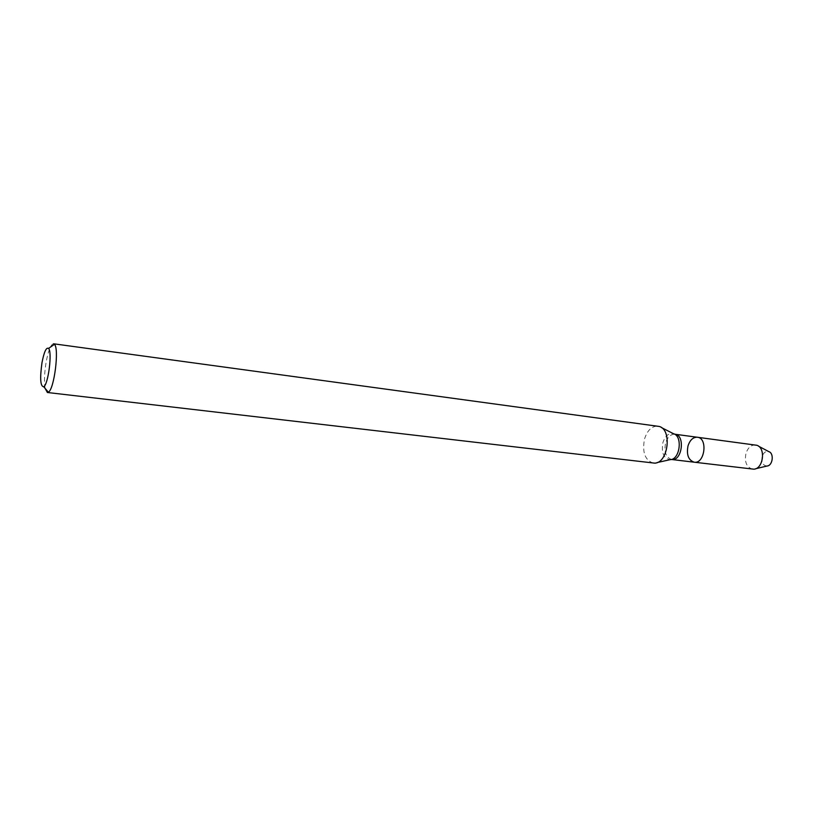 <?xml version="1.0" encoding="UTF-8"?>
<svg xmlns="http://www.w3.org/2000/svg" width="813" height="813" viewBox="0 0 813 813"><rect width="100%" height="100%" fill="white"/><g stroke="black" fill="none" stroke-linecap="round" stroke-linejoin="round"><path stroke-width="0.61" stroke-dasharray="4.07 3.05" d="M694.231 462.201C688.418 460.209 686.345 454.772 688.011 445.87C689.993 439.985 693.113 437.099 697.391 437.221M653.215 463.105C644.973 460.199 642.077 452.18 644.516 439.03C647.351 430.29 651.802 426.002 657.89 426.144M45.122 388.421C44.024 381.734 44.369 372.954 46.148 362.08C48.363 350.413 50.833 344.316 53.546 343.787M766.964 466.032C762.767 465.432 761.161 462.231 762.147 456.418C763.58 452.536 765.795 450.93 768.783 451.611M752.513 469.172C746.517 467.201 744.352 461.906 745.999 453.288C747.98 447.597 751.171 444.823 755.572 444.975M671.69 459.508C665.959 457.506 663.926 452.008 665.603 443.004C667.575 437.048 670.664 434.112 674.892 434.223M671.304 459.487L670.217 459.66C663.611 458.4 661.172 452.699 662.91 442.567C665.227 435.778 668.753 432.821 673.499 433.715L674.505 434.152M661.497 427.608L659.221 426.449M657.077 462.577L654.587 463.136M758.488 446.154L756.842 445.28M755.633 468.755L753.824 469.182"/><path stroke-width="1.22" d="M697.391 437.221C708.093 437.983 704.79 464.132 694.231 462.201C688.418 460.209 686.345 454.772 688.011 445.87C689.993 439.985 693.113 437.099 697.391 437.221C708.093 437.983 704.79 464.132 694.231 462.201L753.824 469.182C763.336 468.949 765.998 447.882 756.842 445.28L674.892 434.223C685.471 434.955 682.127 461.428 671.69 459.508L694.231 462.201M48.556 348.421C52.439 351.775 48.302 384.488 43.709 386.775C40.376 386.49 39.807 378.452 41.991 362.639C44.105 351.795 46.29 347.06 48.556 348.421L54.43 344.326L53.546 343.787L659.221 426.449C672.402 429.63 668.134 463.339 654.587 463.136L47.388 392.496L45.122 388.421M54.43 344.326C59.4 348.421 54.207 389.468 48.374 392.201L47.388 392.496M758.488 446.154L768.783 451.611C774.362 453.217 772.757 465.859 766.964 466.032L755.633 468.755M661.497 427.608L673.499 433.715C682.94 436.042 679.942 459.752 670.217 459.66L657.077 462.577M43.709 386.775L48.374 392.201"/></g></svg>
